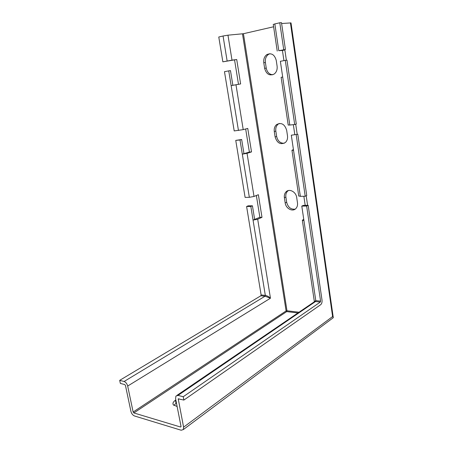 <?xml version="1.0" encoding="UTF-8"?>
<svg xmlns="http://www.w3.org/2000/svg" width="453" height="453" viewBox="0 0 453 453"><rect width="100%" height="100%" fill="white"/><g stroke="black" fill="none" stroke-linecap="round" stroke-linejoin="round"><path stroke-width="0.68" d="M297.479 202.78L296.692 197.514C296.047 191.846 289.314 188.295 286.081 191.817C284.637 193.323 284.076 195.294 284.393 197.729L285.186 202.916C285.837 208.573 292.655 212.191 295.905 208.51C297.253 207.032 297.774 205.124 297.479 202.78M295.141 209.156C290.837 209.58 288.012 207.287 286.67 202.264L285.883 197.095C285.566 194.665 286.126 192.701 287.564 191.194L288.391 190.537M294.699 124.518L289.801 125.034L280.367 61.297L285.299 60.379L294.699 124.518L296.302 124.054L286.964 60.13L285.299 60.379M297.791 134.247L306.749 195.566L305.209 196.251L300.35 196.342L291.302 135.198L297.791 134.247L291.302 135.198M245.107 197.395L249.343 197.315L254.014 196.455L247.049 153.318L242.315 154.167L240.005 139.994L235.753 140.39L245.107 197.395M261.121 294.943L265.322 295.379C267.072 295.713 268.788 296.658 270.452 298.216L265.039 296.228L260.843 295.786L261.121 294.943L246.602 206.5L248.204 205.832L252.434 205.798L254.643 219.399L259.869 217.304L261.993 217.321L258.369 194.705L254.014 196.455M261.993 217.321L257.695 219.246L253.057 220.107L250.832 206.466L246.602 206.5M234.201 130.928L243.221 129.632L235.979 84.785L231.143 85.623L228.742 70.878L224.473 71.676L234.201 130.928M235.753 140.39L241.664 139.518L243.963 153.646L249.376 152.072L251.517 151.908L247.751 128.414L243.221 129.632M251.517 151.908L247.049 153.318M305.209 196.251L296.194 134.739M183.873 400.067L320.707 304.688C321.772 303.725 322.213 302.213 322.026 300.146L308.176 205.345L306.647 206.058L320.582 301.137L320.316 302.049L183.233 396.732L183.873 400.067L178.227 398.838L183.595 427.168L183.329 429.574L181.172 430.231L134.49 415.973C132.752 415.231 131.557 413.685 130.911 411.352L125.458 385.475L124.745 384.563L120.345 383.408L119.694 380.356L124.094 381.488C125.826 382.156 127.021 383.68 127.684 386.058L133.137 412.02L133.856 412.943L180.537 427.009L181.019 426.392L175.588 398.674L175.9 396.092L178.006 395.39L183.233 396.732M308.176 205.345L303.334 205.385L301.794 206.092L306.647 206.058M314.382 301.556L315.786 300.639L301.794 206.092M293.544 150.328L291.953 150.271L293.431 149.569M298.731 195.934L300.35 196.342M303.946 220.617L302.344 220.277L303.736 219.212M314.359 301.647L302.344 220.277M235.979 84.785L240.628 83.935L232.859 85.306L230.475 70.611L228.742 70.878M278.799 50.702L282.429 50.436L284.858 49.955L280.169 50.555L285.413 49.502L278.799 50.702L274.835 23.93L273.278 24.473M282.695 77.021L281.12 77.321L282.7 77.072M222.853 61.835L236.715 59.513L231.998 60.153L227.967 35.175L223.063 36.002L218.776 37.004L222.853 61.835L231.998 60.153M288.199 125.011L289.801 125.034M260.843 295.786L119.694 380.356M273.618 26.772L243.442 33.715L227.967 35.175M240.628 83.935L236.715 59.513M175.838 399.937L175.413 400.231C173.159 401.856 172.463 403.385 173.318 404.823L177.129 406.528M293.34 124.66L294.79 134.53M282.429 50.436L283.929 60.634M303.861 196.274L305.197 205.368M320.316 302.049L315.52 301.545L314.195 301.885L177.01 395.339M283.737 49.717L279.784 22.775L274.835 23.93M285.413 49.502L281.489 22.65L279.784 22.775M295.724 124.224L297.196 134.303M306.194 195.809L307.587 205.345M281.613 23.511L291.013 22.905L333.249 317.355M284.858 49.955L286.364 60.221M183.595 427.168L332.61 316.556L333.295 317.672L332.796 318.068M176.421 402.927L173.884 405.401M259.869 217.304L256.364 195.515M249.376 152.072L245.668 128.975M238.482 84.292L234.563 59.938M275.107 136.931L274.286 131.54C273.929 128.612 274.688 126.296 276.562 124.603C281.33 122.202 284.699 124.099 286.67 130.305L287.485 135.775C287.825 138.601 287.111 140.849 285.356 142.514C280.537 145.045 277.123 143.182 275.107 136.931L276.653 136.466L275.832 131.093C275.475 128.171 276.234 125.866 278.108 124.173L279.291 123.431M264.637 68.346L263.782 62.746C263.386 59.184 264.405 56.472 266.828 54.609C271.426 52.633 274.563 54.564 276.245 60.402L277.094 66.098C277.468 69.535 276.511 72.174 274.229 74.015C269.563 76.144 266.364 74.252 264.637 68.346L266.239 68.092L265.39 62.503C264.999 58.952 266.019 56.251 268.442 54.394L269.914 53.692M284.235 143.273C280.294 143.352 277.768 141.081 276.653 136.466M272.797 74.762C269.331 74.473 267.145 72.248 266.239 68.092M232.859 85.306L231.143 85.623L238.454 130.481M243.963 153.646L242.315 154.167L249.343 197.315M241.664 139.518L240.005 139.994M254.643 219.399L253.057 220.107L265.322 295.379L265.039 296.228L124.094 381.488M252.434 205.798L250.832 206.466M285.186 202.916L286.67 202.264M285.883 197.095L284.393 197.729M178.006 395.39L315.52 301.545L315.786 300.639L320.582 301.137M227.134 60.985L223.063 36.002M257.695 219.246L270.452 298.216L127.684 386.058M297.927 312.966L286.721 311.607L286.103 310.945L133.137 412.02M133.856 412.943L286.721 311.607L286.981 310.775L286.103 310.945L242.491 33.873M181.036 426.641L180.537 427.009M178.992 398.787L178.165 399.353M332.61 316.556L290.424 22.843M299.014 312.225L286.981 310.775L243.442 33.715M265.39 62.503L263.782 62.746M275.832 131.093L274.286 131.54M175.413 400.231L176.002 403.215M287.564 191.194L286.081 191.817M298.754 196.098L291.953 150.271M288.21 125.085L281.12 77.321M333.289 317.7L183.329 429.574M277.225 51.064L273.267 24.411M268.442 54.394L266.828 54.609M278.108 124.173L276.562 124.603"/></g></svg>
